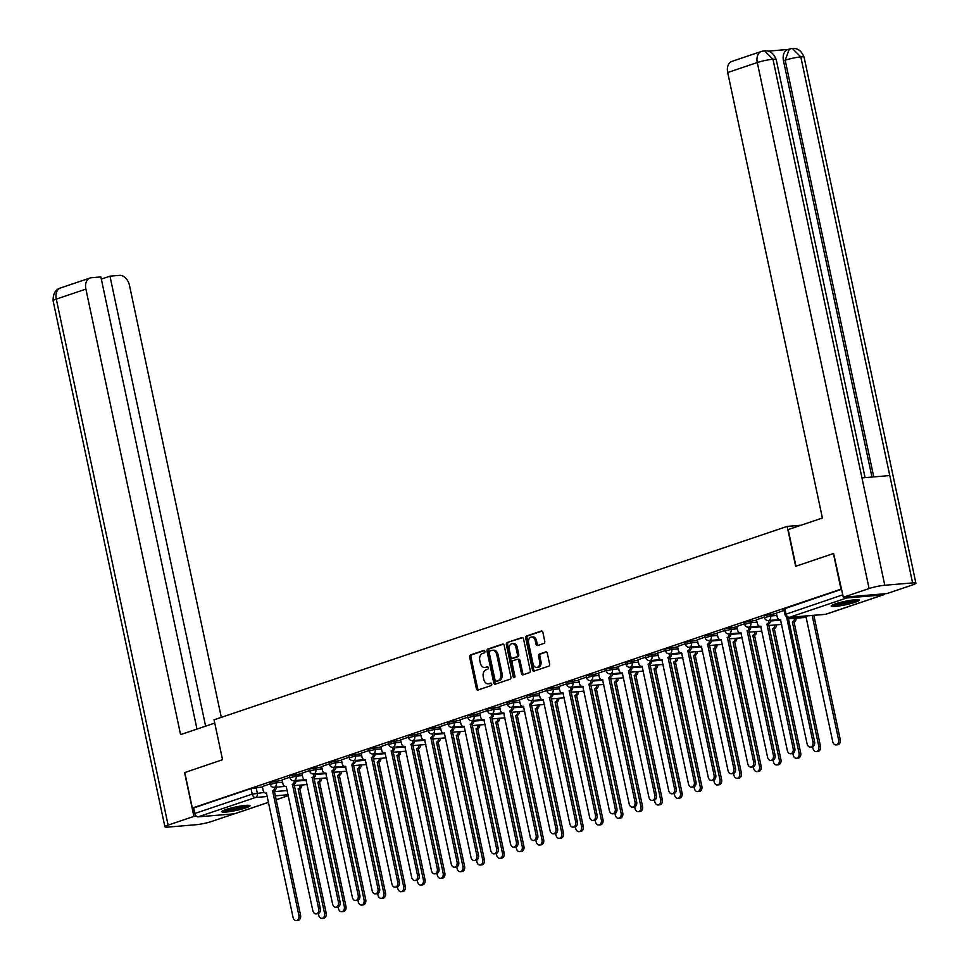 <?xml version="1.0" encoding="UTF-8"?>
<svg xmlns="http://www.w3.org/2000/svg" width="969" height="969" viewBox="0 0 969 969"><rect width="100%" height="100%" fill="white"/><g stroke="black" fill="none" stroke-linecap="round" stroke-linejoin="round"><path stroke-width="1.45" d="M484.888 651.374A1.272 0.908 -94.8 0 0 483.749 650.441L470.534 654.899A1.805 1.296 -94.8 0 0 469.662 657.067L476.385 688.68A1.805 1.296 -94.8 0 0 478.008 690.025L491.222 685.555A1.272 0.908 -94.8 0 0 490.702 683.097L488.982 683.678A5.79 4.142 -94.8 0 1 488.279 683.823A5.79 4.142 -94.8 0 1 483.81 679.402L483.252 676.762A5.79 4.142 -94.8 0 1 486.038 669.809L487.746 669.228A1.272 0.908 -94.8 0 0 487.225 666.769L485.517 667.35A5.79 4.142 -94.8 0 1 484.803 667.496A5.79 4.142 -94.8 0 1 480.345 663.075L479.776 660.434A5.79 4.142 -94.8 0 1 482.562 653.469L484.282 652.9A1.272 0.908 -94.8 0 0 484.888 651.374M225.91 809.551A14.378 1.744 168 0 0 221.853 811.695A14.378 1.744 168 0 0 230.743 811.441A14.378 1.744 168 0 0 245.92 807.867A14.378 1.744 168 0 0 249.978 805.711A14.378 1.744 168 0 0 241.087 805.966A14.378 1.744 168 0 0 225.91 809.551M835.266 603.905A14.378 1.744 168 0 0 831.208 606.049A14.378 1.744 168 0 0 840.099 605.807A14.378 1.744 168 0 0 855.276 602.221A14.378 1.744 168 0 0 859.333 600.077A14.378 1.744 168 0 0 850.443 600.332A14.378 1.744 168 0 0 835.266 603.905M543.888 643.416A1.805 1.296 -94.8 0 0 544.76 641.236L542.882 632.369A1.805 1.296 -94.8 0 0 541.259 631.025L526.579 635.979A1.805 1.296 -94.8 0 0 525.707 638.159L532.429 669.773A1.805 1.296 -94.8 0 0 534.04 671.105L548.72 666.151A1.805 1.296 -94.8 0 0 549.593 663.971L547.315 653.263A1.805 1.296 -94.8 0 0 545.704 651.931L539.418 654.051A1.805 1.296 -94.8 0 0 538.546 656.219L539.672 661.536A4.833 3.464 -94.8 0 1 536.753 667.484A4.833 3.464 -94.8 0 1 533.023 663.777L528.602 642.968A4.833 3.464 -94.8 0 1 531.521 637.033A4.833 3.464 -94.8 0 1 535.251 640.727L535.99 644.191A1.805 1.296 -94.8 0 0 537.613 645.536L543.888 643.416M184.788 772.547L222.543 759.708L214.052 719.81L787.167 526.409L795.646 566.308L833.413 553.553L840.983 589.164L192.334 808.061L193.618 807.952L194.793 813.5L252.206 794.12L264.271 792.46M184.764 772.45L192.334 808.061M504.183 645.427A1.805 1.296 -94.8 0 0 502.572 644.082L487.892 649.036A1.805 1.296 -94.8 0 0 487.019 651.216L493.742 682.83A1.805 1.296 -94.8 0 0 495.353 684.162L510.033 679.208A1.805 1.296 -94.8 0 0 510.905 677.028L504.183 645.427M507.235 642.508L521.916 637.554A1.805 1.296 -94.8 0 1 523.526 638.898L530.249 670.5A1.805 1.296 -94.8 0 1 529.377 672.68L523.103 674.799A1.805 1.296 -94.8 0 1 521.479 673.467L518.754 660.64A1.805 1.296 -94.8 0 0 517.143 659.308L512.976 660.713A1.805 1.296 -94.8 0 0 512.104 662.893L514.939 676.241A1.272 0.908 -94.8 0 1 513.195 676.822L506.363 644.688A1.805 1.296 -94.8 0 1 507.235 642.508L522.679 637.626M844.786 597.122A3.682 2.532 71.4 0 0 846.773 597.958L883.062 594.905A3.682 2.532 71.4 0 0 883.474 594.821A3.682 2.532 71.4 0 0 884.624 593.767M193.618 807.952L251.032 788.572L262.417 786.973M235.225 813.536A3.682 2.532 -108.6 0 1 234.837 813.718A3.682 2.532 -108.6 0 1 234.413 813.803L198.124 816.855A3.682 2.532 -108.6 0 1 194.793 813.5M289.84 777.235L282.1 779.9M309.608 770.561L301.88 773.226M329.387 763.887L321.647 766.552M349.155 757.213L341.415 759.878M368.923 750.551L361.195 753.204M388.702 743.877L380.962 746.53M408.47 737.203L400.536 739.88L401.529 743.598A3.682 2.641 -94.8 0 0 404.376 746.421A3.682 2.641 -94.8 0 0 404.824 746.324L431.447 870.61A4.239 3.028 -94.8 0 0 434.718 873.844A4.239 3.028 -94.8 0 0 437.273 868.636L411.038 744.228A3.682 2.641 -94.8 0 0 412.915 740.595M428.237 730.529L420.304 733.206L421.297 736.937A3.682 2.641 -94.8 0 0 424.143 739.747A3.682 2.641 -94.8 0 0 424.592 739.65L451.215 863.936A4.239 3.028 -94.8 0 0 454.485 867.17A4.239 3.028 -94.8 0 0 457.041 861.962L430.805 737.554A3.682 2.641 -94.8 0 0 432.683 733.921M448.017 723.855L440.277 726.52M467.785 717.181L460.045 719.846M487.552 710.507L479.812 713.172M507.32 703.845L499.592 706.498M527.1 697.171L519.36 699.824M546.867 690.497L538.934 693.174L539.927 696.893A3.682 2.641 -94.8 0 0 542.773 699.715A3.682 2.641 -94.8 0 0 543.221 699.618L569.845 823.904A4.239 3.028 -94.8 0 0 573.115 827.138A4.239 3.028 -94.8 0 0 575.671 821.93L549.435 697.523A3.682 2.641 -94.8 0 0 551.313 693.889M566.635 683.823L558.895 686.488M586.415 677.149L578.675 679.814M606.182 670.475L598.442 673.14M625.95 663.801L618.21 666.466M645.717 657.139L637.796 659.816L638.777 663.535A3.682 2.641 -94.8 0 0 641.623 666.357A3.682 2.641 -94.8 0 0 642.072 666.26L668.695 790.534A4.239 3.028 -94.8 0 0 671.965 793.781A4.239 3.028 -94.8 0 0 674.521 788.572L648.285 664.165A3.682 2.641 -94.8 0 0 650.163 660.519M665.497 650.465L657.563 653.142L658.557 656.861A3.682 2.641 -94.8 0 0 661.391 659.683A3.682 2.641 -94.8 0 0 661.851 659.586L688.462 783.873A4.239 3.028 -94.8 0 0 691.733 787.107A4.239 3.028 -94.8 0 0 694.301 781.898L668.053 657.491A3.682 2.641 -94.8 0 0 669.93 653.857M685.265 643.791L677.525 646.456M705.032 637.117L697.305 639.782M724.812 630.444L717.072 633.108M744.58 623.77L736.84 626.434M764.347 617.108L756.414 619.785L757.407 623.503A3.682 2.641 -94.8 0 0 760.253 626.325A3.682 2.641 -94.8 0 0 760.701 626.228L787.325 750.503A4.239 3.028 -94.8 0 0 790.595 753.749A4.239 3.028 -94.8 0 0 793.151 748.54L766.915 624.133A3.682 2.641 -94.8 0 0 768.792 620.487M784.115 610.434L776.387 613.086M770.185 614.031L770.597 615.993L764.456 617.616L764.044 615.654L776.472 613.498M750.406 620.705L750.83 622.667L744.689 624.29L744.265 622.328L756.704 620.172M730.638 627.379L731.062 629.341L724.921 630.964L724.497 628.99L736.924 626.846M710.871 634.041L711.282 636.015L705.141 637.638L704.729 635.664L717.157 633.52M691.091 640.715L691.515 642.689L685.374 644.312L684.962 642.338L697.389 640.194M671.323 647.389L671.747 649.363L665.606 650.974L665.182 649.012L677.61 646.856M651.556 654.063L651.967 656.025L645.839 657.648L645.415 655.686L657.842 653.53M631.788 660.737L632.2 662.699L626.059 664.322L625.647 662.36L638.074 660.204M612.008 667.411L612.432 669.373L606.291 670.996L605.867 669.034L618.307 666.878M592.241 674.085L592.665 676.047L586.524 677.67L586.1 675.696L598.527 673.552M572.473 680.747L572.885 682.721L566.744 684.344L566.332 682.37L578.759 680.226M552.693 687.421L553.117 689.395L546.976 691.018L546.564 689.044L558.992 686.9M532.926 694.095L533.35 696.069L527.209 697.68L526.785 695.718L539.212 693.562M513.158 700.769L513.57 702.731L507.429 704.354L507.017 702.392L519.445 700.236M493.391 707.443L493.802 709.405L487.661 711.028L487.25 709.066L499.677 706.91M473.611 714.117L474.035 716.079L467.894 717.702L467.47 715.728L479.909 713.584M453.843 720.779L454.255 722.753L448.126 724.376L447.702 722.402L460.13 720.258M434.076 727.453L434.487 729.427L428.346 731.05L427.935 729.076L440.362 726.932M414.296 734.127L414.72 736.101L408.579 737.724L408.155 735.75L420.594 733.594M394.528 740.8L394.952 742.763L388.811 744.386L388.387 742.424L400.815 740.268M374.761 747.474L375.173 749.437L369.032 751.06L368.62 749.098L381.047 746.942M354.981 754.148L355.405 756.111L349.264 757.734L348.852 755.772L361.28 753.616M335.213 760.822L335.637 762.785L329.496 764.408L329.072 762.433L341.5 760.29M315.446 767.484L315.858 769.459L309.729 771.082L309.305 769.107L321.732 766.964M295.678 774.158L296.09 776.133L289.949 777.756L289.537 775.781L301.965 773.637M275.899 780.832L276.322 782.807L270.181 784.418L269.757 782.455L282.197 780.299M787.167 526.409L800.975 525.246M270.072 783.909L262.333 786.562M841.613 589.273L783.812 608.98L784.987 614.528L842.788 594.821M484.803 667.496L486.087 667.387A5.79 4.142 -94.8 0 0 486.801 667.241L485.517 667.35M487.867 666.878L486.801 667.241M488.279 683.823L489.563 683.714A5.79 4.142 -94.8 0 0 490.266 683.569L488.982 683.678M491.331 683.206L490.266 683.569M484.391 650.55L471.818 654.79A1.805 1.296 -94.8 0 0 470.946 656.97L477.669 688.571A1.805 1.296 -94.8 0 0 478.516 689.843M503.335 644.155L489.175 648.927A1.805 1.296 -94.8 0 0 488.303 651.107L495.026 682.721A1.805 1.296 -94.8 0 0 495.874 683.993M489.781 651.035A1.272 0.908 -94.8 0 0 489.175 652.561L495.074 680.311A1.272 0.908 -94.8 0 0 496.201 681.243L498.005 680.638A5.79 4.142 -94.8 0 0 500.791 673.673L496.758 654.705A5.79 4.142 -94.8 0 0 492.3 650.284A5.79 4.142 -94.8 0 0 491.586 650.429L489.781 651.035M497.17 681.159A1.272 0.908 -94.8 0 0 497.485 681.134L496.201 681.243M492.3 650.284L493.572 650.175A5.79 4.142 -94.8 0 1 498.042 654.596L502.075 673.564A5.79 4.142 -94.8 0 1 499.289 680.529L497.485 681.134M517.591 659.271L518.415 659.199A1.805 1.296 -94.8 0 1 520.038 660.531L522.763 673.358A1.805 1.296 -94.8 0 0 523.611 674.63M508.519 642.399A1.805 1.296 -94.8 0 0 507.647 644.579L514.478 676.713A1.272 0.908 -94.8 0 0 514.781 677.367M515.932 647.34A4.833 3.464 -94.8 0 0 512.189 643.646A4.833 3.464 -94.8 0 0 509.27 649.593L510.833 656.921A1.805 1.296 -94.8 0 0 512.444 658.254L516.61 656.849A1.805 1.296 -94.8 0 0 517.482 654.669L515.932 647.34L517.216 647.231A4.833 3.464 -94.8 0 0 513.473 643.537L512.189 643.646M513.279 658.181A1.805 1.296 -94.8 0 0 513.727 658.145L512.444 658.254M517.216 647.231L518.766 654.572A1.805 1.296 -94.8 0 1 517.894 656.74L513.727 658.145M531.521 637.033L532.805 636.924A4.833 3.464 -94.8 0 1 536.535 640.618L537.274 644.082A1.805 1.296 -94.8 0 0 538.122 645.354M536.753 667.484L538.037 667.375A4.833 3.464 -94.8 0 0 540.956 661.427L539.672 661.536M546.468 651.992L540.702 653.942A1.805 1.296 -94.8 0 0 539.83 656.11L540.956 661.427M542.022 631.098L527.863 635.87A1.805 1.296 -94.8 0 0 526.991 638.05L533.713 669.664A1.805 1.296 -94.8 0 0 534.561 670.936M301.831 784.999A3.682 2.641 85.2 0 1 299.954 788.633L298.282 788.778A3.682 2.641 -94.8 0 0 300.16 785.132M318.365 913.597L318.692 915.148A4.239 3.028 -94.8 0 0 321.962 918.394A4.239 3.028 -94.8 0 0 324.518 913.186L298.089 788.839M299.76 788.705L326.19 913.04A4.239 3.028 85.2 0 1 323.634 918.249L321.962 918.394M262.32 786.525L263.132 790.304A3.682 2.641 -94.8 0 0 265.978 793.126A3.682 2.641 -94.8 0 0 266.427 793.03L293.05 917.316A4.239 3.028 -94.8 0 0 296.32 920.55A4.239 3.028 -94.8 0 0 298.876 915.342L272.64 790.934A3.682 2.641 -94.8 0 0 274.518 787.288M276.177 787.155A3.682 2.641 85.2 0 1 274.3 790.789L300.547 915.208A4.239 3.028 85.2 0 1 297.98 920.405L296.32 920.55M272.446 790.995L274.118 790.861M321.599 778.325A3.682 2.641 85.2 0 1 319.722 781.971L318.05 782.104A3.682 2.641 -94.8 0 0 319.927 778.47M338.133 906.923L338.46 908.486A4.239 3.028 -94.8 0 0 341.73 911.72A4.239 3.028 -94.8 0 0 344.298 906.512L317.868 782.165M319.528 782.031L345.957 906.378A4.239 3.028 85.2 0 1 343.401 911.575L341.73 911.72M341.367 771.651A3.682 2.641 85.2 0 1 339.489 775.297L337.83 775.43A3.682 2.641 -94.8 0 0 339.707 771.796M357.9 900.249L358.239 901.812A4.239 3.028 -94.8 0 0 361.51 905.046A4.239 3.028 -94.8 0 0 364.065 899.838L337.636 775.503M339.307 775.357L365.737 899.704A4.239 3.028 85.2 0 1 363.169 904.913L361.51 905.046M214.755 723.08L180.585 734.611L85.89 289.113L56.299 299.106L168.109 825.104L193.897 816.407L184.582 772.572M221.307 717.363L129.495 285.455A11.059 7.607 71.4 0 0 119.526 275.366L109.969 276.165L205.622 726.156M168.109 825.104A11.337 1.369 168 0 0 164.912 826.799A11.337 1.369 168 0 0 168.194 827.078L196.029 824.728A11.337 1.369 168 0 0 211.714 821.433L234.292 813.815M196.332 816.201L193.897 816.407M196.973 729.076L100.861 276.928L91.304 277.74A11.059 7.607 71.4 0 0 90.056 277.994A11.059 7.607 71.4 0 0 85.89 289.113M101.321 279.084L109.969 276.165M795.961 566.199L788.172 529.571L822.39 518.015L727.695 72.53A11.059 7.607 -108.6 0 1 731.861 61.41L761.452 51.418A11.059 7.607 -108.6 0 0 757.286 62.537L727.695 72.53M912.604 582.914L889.784 475.561L861.962 477.899L884.782 585.252L912.604 582.914A11.337 1.369 168 0 1 915.899 583.181A11.337 1.369 168 0 1 912.701 584.876L886.901 593.585L843.309 597.243L833.606 553.541M884.782 585.252A11.337 1.369 168 0 0 869.096 588.546L843.309 597.243M788.233 49.443L768.199 51.127M871.955 477.063L783.473 60.768A11.059 7.607 -108.6 0 1 787.627 49.649L789.347 49.068L785.181 60.199L783.473 60.768M865.075 477.644L776.193 59.533A11.337 1.369 168 0 0 772.971 59.242L764.48 50.8L761.452 51.418M915.899 583.181L804.088 57.183A11.337 1.369 168 0 0 800.806 56.905L792.351 48.45L789.347 49.068M247.265 805.275A12.44 1.514 -12 0 1 227.061 810.157A12.44 1.514 -12 0 1 224.154 810.193M227.436 809.054A11.519 1.393 168 0 0 227.497 809.054A11.519 1.393 168 0 0 243.8 805.578M223.052 810.678A14.281 1.732 168 0 0 225.789 810.593A14.281 1.732 168 0 0 248.476 805.275M856.62 599.641A12.44 1.514 -12 0 1 836.417 604.523A12.44 1.514 -12 0 1 833.51 604.547M836.792 603.421A11.519 1.393 168 0 0 836.853 603.408A11.519 1.393 168 0 0 853.156 599.944M832.407 605.044A14.281 1.732 168 0 0 835.145 604.947A14.281 1.732 168 0 0 857.831 599.629M282.1 779.851L282.9 783.63A3.682 2.641 -94.8 0 0 285.746 786.453A3.682 2.641 -94.8 0 0 286.194 786.356L312.817 910.642A4.239 3.028 -94.8 0 0 316.088 913.876A4.239 3.028 -94.8 0 0 318.644 908.668L292.408 784.26A3.682 2.641 -94.8 0 0 294.285 780.626M295.957 780.481A3.682 2.641 85.2 0 1 294.067 784.127L320.315 908.534A4.239 3.028 85.2 0 1 317.759 913.743L316.088 913.876M292.214 784.333L293.886 784.187M301.868 773.177L302.667 776.968A3.682 2.641 -94.8 0 0 305.514 779.779A3.682 2.641 -94.8 0 0 305.962 779.682L332.585 903.968A4.239 3.028 -94.8 0 0 335.855 907.202A4.239 3.028 -94.8 0 0 338.411 901.994L312.175 777.586A3.682 2.641 -94.8 0 0 314.053 773.952M315.724 773.807A3.682 2.641 85.2 0 1 313.847 777.453L340.083 901.86A4.239 3.028 85.2 0 1 337.527 907.069L335.855 907.202M311.982 777.659L313.653 777.513M361.146 764.977A3.682 2.641 85.2 0 1 359.269 768.623L357.597 768.756A3.682 2.641 -94.8 0 0 359.475 765.122M377.68 893.575L378.007 895.138A4.239 3.028 -94.8 0 0 381.277 898.372A4.239 3.028 -94.8 0 0 383.833 893.164L357.404 768.829M359.075 768.683L385.505 893.03A4.239 3.028 85.2 0 1 382.949 898.239L381.277 898.372M380.914 758.303A3.682 2.641 85.2 0 1 379.036 761.949L377.365 762.094A3.682 2.641 -94.8 0 0 379.242 758.448M397.447 886.914L397.774 888.464A4.239 3.028 -94.8 0 0 401.045 891.71A4.239 3.028 -94.8 0 0 403.613 886.502L377.183 762.155M378.843 762.009L405.272 886.356A4.239 3.028 85.2 0 1 402.716 891.565L401.045 891.71M400.681 751.641A3.682 2.641 85.2 0 1 398.804 755.275L397.145 755.42A3.682 2.641 -94.8 0 0 399.022 751.774M417.215 880.24L417.554 881.79A4.239 3.028 -94.8 0 0 420.825 885.036A4.239 3.028 -94.8 0 0 423.38 879.828L396.951 755.481M398.622 755.336L425.052 879.682A4.239 3.028 85.2 0 1 422.484 884.891L420.825 885.036M321.635 766.503L322.447 770.294A3.682 2.641 -94.8 0 0 325.281 773.105A3.682 2.641 -94.8 0 0 325.741 773.02L352.353 897.294A4.239 3.028 -94.8 0 0 355.623 900.528A4.239 3.028 -94.8 0 0 358.191 895.332L331.943 770.924A3.682 2.641 -94.8 0 0 333.833 767.278M335.492 767.133A3.682 2.641 85.2 0 1 333.615 770.779L359.85 895.186A4.239 3.028 85.2 0 1 357.295 900.395L355.623 900.528M331.761 770.985L333.421 770.839M341.403 759.829L342.214 763.62A3.682 2.641 -94.8 0 0 345.061 766.431A3.682 2.641 -94.8 0 0 345.509 766.346L372.132 890.62A4.239 3.028 -94.8 0 0 375.403 893.866A4.239 3.028 -94.8 0 0 377.958 888.658L351.723 764.25A3.682 2.641 -94.8 0 0 353.6 760.604M355.26 760.471A3.682 2.641 85.2 0 1 353.382 764.105L379.63 888.512A4.239 3.028 85.2 0 1 377.062 893.721L375.403 893.866M351.529 764.311L353.201 764.166M361.183 753.155L361.982 756.946A3.682 2.641 -94.8 0 0 364.828 759.769A3.682 2.641 -94.8 0 0 365.277 759.672L391.9 883.946A4.239 3.028 -94.8 0 0 395.17 887.192A4.239 3.028 -94.8 0 0 397.726 881.984L371.49 757.576A3.682 2.641 -94.8 0 0 373.368 753.93M375.039 753.797A3.682 2.641 85.2 0 1 373.162 757.431L399.398 881.838A4.239 3.028 85.2 0 1 396.842 887.047L395.17 887.192M371.297 757.637L372.968 757.504M420.461 744.967A3.682 2.641 85.2 0 1 418.572 748.601L416.912 748.746A3.682 2.641 -94.8 0 0 418.79 745.1M436.995 873.566L437.322 875.116A4.239 3.028 -94.8 0 0 440.592 878.362A4.239 3.028 -94.8 0 0 443.148 873.154L416.718 748.807M418.39 748.674L444.819 873.008A4.239 3.028 85.2 0 1 442.264 878.217L440.592 878.362M380.95 746.493L381.762 750.272A3.682 2.641 -94.8 0 0 384.596 753.095A3.682 2.641 -94.8 0 0 385.056 752.998L411.668 877.272A4.239 3.028 -94.8 0 0 414.938 880.518A4.239 3.028 -94.8 0 0 417.506 875.31L391.258 750.902A3.682 2.641 -94.8 0 0 393.135 747.256M394.807 747.123A3.682 2.641 85.2 0 1 392.929 750.757L419.165 875.164A4.239 3.028 85.2 0 1 416.609 880.373L414.938 880.518M391.076 750.963L392.736 750.83M440.229 738.293A3.682 2.641 85.2 0 1 438.351 741.927L436.68 742.072A3.682 2.641 -94.8 0 0 438.557 738.426M456.762 866.892L457.089 868.454A4.239 3.028 -94.8 0 0 460.36 871.688A4.239 3.028 -94.8 0 0 462.916 866.48L436.486 742.133M438.158 742L464.587 866.334A4.239 3.028 85.2 0 1 462.031 871.543L460.36 871.688M414.575 740.449A3.682 2.641 85.2 0 1 412.697 744.095L438.945 868.503A4.239 3.028 85.2 0 1 436.377 873.699L434.718 873.844M410.844 744.289L412.515 744.156M459.996 731.619A3.682 2.641 85.2 0 1 458.119 735.265L456.447 735.398A3.682 2.641 -94.8 0 0 458.337 731.765M476.53 860.218L476.857 861.78A4.239 3.028 -94.8 0 0 480.127 865.014A4.239 3.028 -94.8 0 0 482.695 859.806L456.266 735.459M457.925 735.326L484.355 859.673A4.239 3.028 85.2 0 1 481.799 864.881L480.127 865.014M434.354 733.775A3.682 2.641 85.2 0 1 432.477 737.421L458.712 861.829A4.239 3.028 85.2 0 1 456.157 867.037L454.485 867.17M430.611 737.627L432.283 737.482M479.764 724.945A3.682 2.641 85.2 0 1 477.887 728.591L476.227 728.724A3.682 2.641 -94.8 0 0 478.105 725.091M496.298 853.544L496.637 855.106A4.239 3.028 -94.8 0 0 499.907 858.34A4.239 3.028 -94.8 0 0 502.463 853.132L476.033 728.797M477.705 728.652L504.134 852.999A4.239 3.028 85.2 0 1 501.567 858.207L499.907 858.34M440.265 726.471L441.065 730.263A3.682 2.641 -94.8 0 0 443.911 733.073A3.682 2.641 -94.8 0 0 444.359 732.976L470.982 857.262A4.239 3.028 -94.8 0 0 474.253 860.496A4.239 3.028 -94.8 0 0 476.821 855.288L450.573 730.88A3.682 2.641 -94.8 0 0 452.45 727.247M454.122 727.101A3.682 2.641 85.2 0 1 452.244 730.747L478.48 855.155A4.239 3.028 85.2 0 1 475.924 860.363L474.253 860.496M450.379 730.953L452.051 730.808M499.544 718.271A3.682 2.641 85.2 0 1 497.666 721.917L495.995 722.05A3.682 2.641 -94.8 0 0 497.872 718.417M516.077 846.87L516.404 848.432A4.239 3.028 -94.8 0 0 519.675 851.666A4.239 3.028 -94.8 0 0 522.23 846.47L495.801 722.123M497.472 721.978L523.902 846.325A4.239 3.028 85.2 0 1 521.346 851.533L519.675 851.666M460.033 719.797L460.844 723.589A3.682 2.641 -94.8 0 0 463.679 726.399A3.682 2.641 -94.8 0 0 464.139 726.314L490.762 850.588A4.239 3.028 -94.8 0 0 494.02 853.834A4.239 3.028 -94.8 0 0 496.588 848.626L470.34 724.218A3.682 2.641 -94.8 0 0 472.23 720.573M473.889 720.427A3.682 2.641 85.2 0 1 472.012 724.073L498.248 848.481A4.239 3.028 85.2 0 1 495.692 853.689L494.02 853.834M470.159 724.279L471.818 724.134M519.311 711.597A3.682 2.641 85.2 0 1 517.434 715.243L515.762 715.388A3.682 2.641 -94.8 0 0 517.64 711.743M535.845 840.208L536.172 841.758A4.239 3.028 -94.8 0 0 539.442 845.004A4.239 3.028 -94.8 0 0 542.01 839.796L515.581 715.449M517.24 715.304L543.67 839.651A4.239 3.028 85.2 0 1 541.114 844.859L539.442 845.004M479.812 713.123L480.612 716.915A3.682 2.641 -94.8 0 0 483.458 719.737A3.682 2.641 -94.8 0 0 483.906 719.64L510.53 843.914A4.239 3.028 -94.8 0 0 513.8 847.16A4.239 3.028 -94.8 0 0 516.356 841.952L490.12 717.544A3.682 2.641 -94.8 0 0 491.998 713.899M493.657 713.765A3.682 2.641 85.2 0 1 491.78 717.399L518.027 841.807A4.239 3.028 85.2 0 1 515.46 847.015L513.8 847.16M489.926 717.605L491.598 717.46M539.079 704.935A3.682 2.641 85.2 0 1 537.201 708.569L535.542 708.714A3.682 2.641 -94.8 0 0 537.42 705.069M555.612 833.534L555.952 835.084A4.239 3.028 -94.8 0 0 559.222 838.33A4.239 3.028 -94.8 0 0 561.778 833.122L535.348 708.775M537.02 708.642L563.449 832.977A4.239 3.028 85.2 0 1 560.881 838.185L559.222 838.33M499.58 706.449L500.379 710.241A3.682 2.641 -94.8 0 0 503.226 713.063A3.682 2.641 -94.8 0 0 503.674 712.966L530.297 837.24A4.239 3.028 -94.8 0 0 533.568 840.486A4.239 3.028 -94.8 0 0 536.123 835.278L509.888 710.871A3.682 2.641 -94.8 0 0 511.765 707.225M513.437 707.091A3.682 2.641 85.2 0 1 511.559 710.725L537.795 835.133A4.239 3.028 85.2 0 1 535.239 840.341L533.568 840.486M509.694 710.931L511.366 710.798M558.859 698.261A3.682 2.641 85.2 0 1 556.981 701.895L555.31 702.04A3.682 2.641 -94.8 0 0 557.187 698.395M575.392 826.86L575.719 828.41A4.239 3.028 -94.8 0 0 578.99 831.656A4.239 3.028 -94.8 0 0 581.545 826.448L555.116 702.101M556.787 701.968L583.217 826.303A4.239 3.028 85.2 0 1 580.661 831.511L578.99 831.656M519.348 699.788L520.159 703.567A3.682 2.641 -94.8 0 0 522.994 706.389A3.682 2.641 -94.8 0 0 523.454 706.292L550.065 830.578A4.239 3.028 -94.8 0 0 553.335 833.812A4.239 3.028 -94.8 0 0 555.903 828.604L529.655 704.197A3.682 2.641 -94.8 0 0 531.533 700.551A3.682 2.641 85.2 0 1 531.121 700.587A3.682 3.682 0 0 1 527.209 697.68M533.204 700.417A3.682 2.641 85.2 0 1 531.327 704.051L557.563 828.471A4.239 3.028 85.2 0 1 555.007 833.667L553.335 833.812M529.474 704.257L531.133 704.124M578.626 691.587A3.682 2.641 85.2 0 1 576.749 695.233L575.077 695.367A3.682 2.641 -94.8 0 0 576.955 691.721M595.16 820.186L595.487 821.748A4.239 3.028 -94.8 0 0 598.757 824.982A4.239 3.028 -94.8 0 0 601.325 819.774L574.883 695.427M576.555 695.294L602.984 819.641A4.239 3.028 85.2 0 1 600.429 824.837L598.757 824.982M552.972 693.743A3.682 2.641 85.2 0 1 551.095 697.389L577.342 821.797A4.239 3.028 85.2 0 1 574.774 827.005L573.115 827.138M549.241 697.583L550.913 697.45M598.394 684.913A3.682 2.641 85.2 0 1 596.516 688.559L594.845 688.693A3.682 2.641 -94.8 0 0 596.734 685.059M614.927 813.512L615.267 815.074A4.239 3.028 -94.8 0 0 618.525 818.308A4.239 3.028 -94.8 0 0 621.093 813.1L594.663 688.765M596.323 688.62L622.752 812.967A4.239 3.028 85.2 0 1 620.196 818.175L618.525 818.308M558.895 686.44L559.694 690.231A3.682 2.641 -94.8 0 0 562.541 693.041A3.682 2.641 -94.8 0 0 562.989 692.944L589.612 817.23A4.239 3.028 -94.8 0 0 592.883 820.464A4.239 3.028 -94.8 0 0 595.438 815.256L569.203 690.849A3.682 2.641 -94.8 0 0 571.08 687.215M572.752 687.069A3.682 2.641 85.2 0 1 570.874 690.715L597.11 815.123A4.239 3.028 85.2 0 1 594.554 820.331L592.883 820.464M569.009 690.921L570.68 690.776M618.161 678.239A3.682 2.641 85.2 0 1 616.284 681.885L614.625 682.019A3.682 2.641 -94.8 0 0 616.502 678.385M634.695 806.838L635.034 808.4A4.239 3.028 -94.8 0 0 638.305 811.634A4.239 3.028 -94.8 0 0 640.86 806.426L614.431 682.091M616.102 681.946L642.532 806.293A4.239 3.028 85.2 0 1 639.964 811.501L638.305 811.634M578.663 679.766L579.462 683.557A3.682 2.641 -94.8 0 0 582.308 686.367A3.682 2.641 -94.8 0 0 582.769 686.282L609.38 810.556A4.239 3.028 -94.8 0 0 612.65 813.79A4.239 3.028 -94.8 0 0 615.218 808.594L588.97 684.175A3.682 2.641 -94.8 0 0 590.848 680.541M592.519 680.395A3.682 2.641 85.2 0 1 590.642 684.041L616.878 808.449A4.239 3.028 85.2 0 1 614.322 813.657L612.65 813.79M588.789 684.247L590.448 684.102M637.941 671.565A3.682 2.641 85.2 0 1 636.064 675.211L634.392 675.357A3.682 2.641 -94.8 0 0 636.27 671.711M654.475 800.176L654.802 801.726A4.239 3.028 -94.8 0 0 658.072 804.96A4.239 3.028 -94.8 0 0 660.628 799.764L634.198 675.417M635.87 675.272L662.299 799.619A4.239 3.028 85.2 0 1 659.744 804.827L658.072 804.96M598.43 673.092L599.242 676.883A3.682 2.641 -94.8 0 0 602.088 679.693A3.682 2.641 -94.8 0 0 602.536 679.608L629.16 803.882A4.239 3.028 -94.8 0 0 632.43 807.129A4.239 3.028 -94.8 0 0 634.986 801.92L608.75 677.513A3.682 2.641 -94.8 0 0 610.627 673.867M612.287 673.721A3.682 2.641 85.2 0 1 610.409 677.367L636.657 801.775A4.239 3.028 85.2 0 1 634.089 806.983L632.43 807.129M608.556 677.573L610.216 677.428M657.709 664.904A3.682 2.641 85.2 0 1 655.831 668.537L654.16 668.683A3.682 2.641 -94.8 0 0 656.037 665.037M674.242 793.502L674.569 795.052A4.239 3.028 -94.8 0 0 677.84 798.299A4.239 3.028 -94.8 0 0 680.408 793.09L653.978 668.743M655.638 668.598L682.067 792.945A4.239 3.028 85.2 0 1 679.511 798.153L677.84 798.299M618.21 666.418L619.009 670.209A3.682 2.641 -94.8 0 0 621.856 673.031A3.682 2.641 -94.8 0 0 622.304 672.934L648.927 797.208A4.239 3.028 -94.8 0 0 652.198 800.455A4.239 3.028 -94.8 0 0 654.753 795.246L628.518 670.839A3.682 2.641 -94.8 0 0 630.395 667.193M632.067 667.06A3.682 2.641 85.2 0 1 630.177 670.693L656.425 795.101A4.239 3.028 85.2 0 1 653.857 800.309L652.198 800.455M628.324 670.899L629.995 670.766M677.476 658.23A3.682 2.641 85.2 0 1 675.599 661.863L673.939 662.009A3.682 2.641 -94.8 0 0 675.817 658.363M694.01 786.828L694.349 788.378A4.239 3.028 -94.8 0 0 697.619 791.625A4.239 3.028 -94.8 0 0 700.175 786.416L673.746 662.069M675.417 661.936L701.847 786.271A4.239 3.028 85.2 0 1 699.279 791.479L697.619 791.625M651.834 660.386A3.682 2.641 85.2 0 1 649.957 664.019L676.192 788.427A4.239 3.028 85.2 0 1 673.637 793.635L671.965 793.781M648.091 664.225L649.763 664.092M697.256 651.556A3.682 2.641 85.2 0 1 695.379 655.189L693.707 655.335A3.682 2.641 -94.8 0 0 695.585 651.689M713.79 780.154L714.117 781.704A4.239 3.028 -94.8 0 0 717.387 784.951A4.239 3.028 -94.8 0 0 719.943 779.742L693.513 655.395M695.185 655.262L721.614 779.597A4.239 3.028 85.2 0 1 719.059 784.805L717.387 784.951M671.602 653.712A3.682 2.641 85.2 0 1 669.724 657.357L695.96 781.765A4.239 3.028 85.2 0 1 693.404 786.961L691.733 787.107M667.871 657.551L669.531 657.418M717.024 644.882A3.682 2.641 85.2 0 1 715.146 648.527L713.475 648.661A3.682 2.641 -94.8 0 0 715.352 645.027M733.557 773.48L733.884 775.043A4.239 3.028 -94.8 0 0 737.155 778.277A4.239 3.028 -94.8 0 0 739.722 773.068L713.293 648.721M714.952 648.588L741.382 772.935A4.239 3.028 85.2 0 1 738.826 778.143L737.155 778.277M677.513 646.408L678.324 650.187A3.682 2.641 -94.8 0 0 681.171 653.009A3.682 2.641 -94.8 0 0 681.619 652.912L708.242 777.199A4.239 3.028 -94.8 0 0 711.512 780.433A4.239 3.028 -94.8 0 0 714.068 775.224L687.833 650.817A3.682 2.641 -94.8 0 0 689.71 647.183M691.369 647.038A3.682 2.641 85.2 0 1 689.492 650.683L715.74 775.091A4.239 3.028 85.2 0 1 713.172 780.299L711.512 780.433M687.639 650.889L689.31 650.744M736.791 638.208A3.682 2.641 85.2 0 1 734.914 641.853L733.254 641.987A3.682 2.641 -94.8 0 0 735.132 638.353M753.325 766.806L753.664 768.369A4.239 3.028 -94.8 0 0 756.934 771.603A4.239 3.028 -94.8 0 0 759.49 766.394L733.061 642.059M734.72 641.914L761.162 766.261A4.239 3.028 85.2 0 1 758.594 771.469L756.934 771.603M697.292 639.734L698.092 643.525A3.682 2.641 -94.8 0 0 700.938 646.335A3.682 2.641 -94.8 0 0 701.386 646.238L728.01 770.525A4.239 3.028 -94.8 0 0 731.28 773.759A4.239 3.028 -94.8 0 0 733.836 768.55L707.6 644.143A3.682 2.641 -94.8 0 0 709.478 640.509M711.149 640.364A3.682 2.641 85.2 0 1 709.272 644.01L735.507 768.417A4.239 3.028 85.2 0 1 732.952 773.625L731.28 773.759M707.406 644.215L709.078 644.07M756.571 631.534A3.682 2.641 85.2 0 1 754.681 635.179L753.022 635.313A3.682 2.641 -94.8 0 0 754.899 631.679M773.105 760.132L773.432 761.695A4.239 3.028 -94.8 0 0 776.702 764.929A4.239 3.028 -94.8 0 0 779.258 759.72L752.828 635.385M754.5 635.24L780.929 759.587A4.239 3.028 85.2 0 1 778.361 764.795L776.702 764.929M717.06 633.06L717.859 636.851A3.682 2.641 -94.8 0 0 720.706 639.661A3.682 2.641 -94.8 0 0 721.166 639.576L747.777 763.851A4.239 3.028 -94.8 0 0 751.048 767.085A4.239 3.028 -94.8 0 0 753.616 761.888L727.368 637.481A3.682 2.641 -94.8 0 0 729.245 633.835M730.917 633.69A3.682 2.641 85.2 0 1 729.039 637.336L755.275 761.743A4.239 3.028 85.2 0 1 752.719 766.951L751.048 767.085M727.186 637.541L728.845 637.396M776.339 624.86A3.682 2.641 85.2 0 1 774.461 628.506L772.79 628.651A3.682 2.641 -94.8 0 0 774.667 625.005M792.872 753.47L793.199 755.021A4.239 3.028 -94.8 0 0 796.47 758.267A4.239 3.028 -94.8 0 0 799.025 753.058L772.596 628.711M774.267 628.566L800.697 752.913A4.239 3.028 85.2 0 1 798.141 758.121L796.47 758.267M736.828 626.386L737.639 630.177A3.682 2.641 -94.8 0 0 740.486 632.987A3.682 2.641 -94.8 0 0 740.934 632.902L767.557 757.177A4.239 3.028 -94.8 0 0 770.827 760.423A4.239 3.028 -94.8 0 0 773.383 755.214L747.147 630.807A3.682 2.641 -94.8 0 0 749.025 627.161M750.684 627.028A3.682 2.641 85.2 0 1 748.807 630.662L775.055 755.069A4.239 3.028 85.2 0 1 772.487 760.277L770.827 760.423M746.954 630.867L748.613 630.722M796.106 618.198A3.682 2.641 85.2 0 1 794.229 621.832L792.557 621.977A3.682 2.641 -94.8 0 0 794.435 618.331M812.64 746.796L812.967 748.347A4.239 3.028 -94.8 0 0 816.237 751.593A4.239 3.028 -94.8 0 0 818.805 746.384L792.376 622.037M794.035 621.892L820.464 746.239A4.239 3.028 85.2 0 1 817.909 751.447L816.237 751.593M770.464 620.354A3.682 2.641 85.2 0 1 768.574 623.988L794.822 748.395A4.239 3.028 85.2 0 1 792.254 753.603L790.595 753.749M766.721 624.193L768.393 624.06M803.446 616.211A3.682 2.641 -94.8 0 0 805.675 617.495A3.682 2.641 -94.8 0 0 806.123 617.398L832.746 741.673A4.239 3.028 -94.8 0 0 836.017 744.919A4.239 3.028 -94.8 0 0 838.573 739.71L812.167 615.472M813.839 615.339L840.244 739.565A4.239 3.028 85.2 0 1 837.676 744.773L836.017 744.919M776.375 613.05L777.174 616.829A3.682 2.641 -94.8 0 0 780.021 619.651A3.682 2.641 -94.8 0 0 780.469 619.554L807.092 743.829A4.239 3.028 -94.8 0 0 810.363 747.075A4.239 3.028 -94.8 0 0 812.918 741.866L786.683 617.459A3.682 2.641 -94.8 0 0 787.228 617.18M788.172 617.423L814.59 741.721A4.239 3.028 85.2 0 1 812.034 746.929L810.363 747.075M786.489 617.519L788.003 617.398M846.773 597.958L789.36 617.338L825.649 614.285L883.062 594.905M256.131 787.506L257.306 793.054A3.682 2.641 -94.8 0 1 255.537 797.487L198.124 816.855M274.275 791.625L287.284 790.534M288.181 794.737L275.172 795.84M267.359 796.494L255.537 797.487A3.682 2.532 -108.6 0 1 252.206 794.12L251.032 788.572M234.413 813.803L268.595 802.271M276.008 799.776L288.362 795.597M764.456 617.616A3.682 3.682 0 0 0 768.369 620.523A3.682 2.641 85.2 0 0 768.829 620.426A3.682 2.641 85.2 0 0 770.597 615.993L776.884 615.472M744.689 624.29A3.682 3.682 0 0 0 748.601 627.197A3.682 2.641 85.2 0 0 749.049 627.1A3.682 2.641 85.2 0 0 750.83 622.667L757.116 622.146M770.452 621.02L780.808 620.148M724.921 630.964A3.682 3.682 0 0 0 728.833 633.871A3.682 2.641 85.2 0 0 729.282 633.774A3.682 2.641 85.2 0 0 731.062 629.341L737.348 628.808M750.684 627.694L761.028 626.822M705.141 637.638A3.682 3.682 0 0 0 709.054 640.545A3.682 2.641 85.2 0 0 709.514 640.448A3.682 2.641 85.2 0 0 711.282 636.015L717.581 635.482M730.905 634.368L741.261 633.496M685.374 644.312A3.682 3.682 0 0 0 689.286 647.219A3.682 2.641 85.2 0 0 689.734 647.122A3.682 2.641 85.2 0 0 691.515 642.689L697.801 642.156M711.137 641.03L721.493 640.17M665.606 650.974A3.682 3.682 0 0 0 669.518 653.881A3.682 2.641 85.2 0 0 669.967 653.796A3.682 2.641 85.2 0 0 671.747 649.363L678.034 648.83M691.369 647.704L701.713 646.832M645.839 657.648A3.682 3.682 0 0 0 649.751 660.555A3.682 2.641 85.2 0 0 650.199 660.458A3.682 2.641 85.2 0 0 651.967 656.025L658.266 655.504M671.59 654.378L681.946 653.506M626.059 664.322A3.682 3.682 0 0 0 629.971 667.229A3.682 2.641 85.2 0 0 630.431 667.132A3.682 2.641 85.2 0 0 632.2 662.699L638.486 662.178M651.822 661.052L662.178 660.18M606.291 670.996A3.682 3.682 0 0 0 610.204 673.903A3.682 2.641 85.2 0 0 610.652 673.806A3.682 2.641 85.2 0 0 612.432 669.373L618.719 668.84M632.054 667.726L642.411 666.854M586.524 677.67A3.682 3.682 0 0 0 590.436 680.577A3.682 2.641 85.2 0 0 590.884 680.48A3.682 2.641 85.2 0 0 592.665 676.047L598.951 675.514M612.287 674.4L622.631 673.528M566.744 684.344A3.682 3.682 0 0 0 570.656 687.251A3.682 2.641 85.2 0 0 571.116 687.154A3.682 2.641 85.2 0 0 572.885 682.721L579.183 682.188M592.507 681.074L602.863 680.202M546.976 691.018A3.682 3.682 0 0 0 550.889 693.925A3.682 2.641 85.2 0 0 551.337 693.828A3.682 2.641 85.2 0 0 553.117 689.395L559.404 688.862M572.74 687.736L583.096 686.876M531.569 700.502A3.682 2.641 85.2 0 0 533.35 696.069L539.636 695.536M552.972 694.41L563.316 693.538M507.429 704.354A3.682 3.682 0 0 0 511.353 707.261A3.682 2.641 85.2 0 0 511.802 707.164A3.682 2.641 85.2 0 0 513.57 702.731L519.868 702.21M533.192 701.084L543.548 700.212M487.661 711.028A3.682 3.682 0 0 0 491.574 713.935A3.682 2.641 85.2 0 0 492.034 713.838A3.682 2.641 85.2 0 0 493.802 709.405L500.089 708.884M513.425 707.758L523.781 706.885M467.894 717.702A3.682 3.682 0 0 0 471.806 720.609A3.682 2.641 85.2 0 0 472.254 720.512A3.682 2.641 85.2 0 0 474.035 716.079L480.321 715.546M493.657 714.432L504.013 713.559M448.126 724.376A3.682 3.682 0 0 0 452.038 727.283A3.682 2.641 85.2 0 0 452.487 727.186A3.682 2.641 85.2 0 0 454.255 722.753L460.554 722.22M473.889 721.106L484.234 720.233M428.346 731.05A3.682 3.682 0 0 0 432.259 733.957A3.682 2.641 85.2 0 0 432.719 733.86A3.682 2.641 85.2 0 0 434.487 729.427L440.774 728.894M454.11 727.78L464.466 726.907M408.579 737.724A3.682 3.682 0 0 0 412.491 740.619A3.682 2.641 85.2 0 0 412.939 740.534A3.682 2.641 85.2 0 0 414.72 736.101L421.006 735.568M434.342 734.441L444.698 733.569M388.811 744.386A3.682 3.682 0 0 0 392.724 747.293A3.682 2.641 85.2 0 0 393.172 747.208A3.682 2.641 85.2 0 0 394.952 742.763L401.239 742.242M414.575 741.115L424.919 740.243M369.032 751.06A3.682 3.682 0 0 0 372.956 753.967A3.682 2.641 85.2 0 0 373.404 753.87A3.682 2.641 85.2 0 0 375.173 749.437L381.471 748.916M394.795 747.789L405.151 746.917M349.264 757.734A3.682 3.682 0 0 0 353.176 760.641A3.682 2.641 85.2 0 0 353.637 760.544A3.682 2.641 85.2 0 0 355.405 756.111L361.691 755.59M375.027 754.463L385.383 753.591M329.496 764.408A3.682 3.682 0 0 0 333.409 767.315A3.682 2.641 85.2 0 0 333.857 767.218A3.682 2.641 85.2 0 0 335.637 762.785L341.924 762.252M355.26 761.137L365.616 760.265M309.729 771.082A3.682 3.682 0 0 0 313.641 773.989A3.682 2.641 85.2 0 0 314.089 773.892A3.682 2.641 85.2 0 0 315.858 769.459L322.156 768.926M335.48 767.811L345.836 766.939M289.949 777.756A3.682 3.682 0 0 0 293.861 780.663A3.682 2.641 85.2 0 0 294.322 780.566A3.682 2.641 85.2 0 0 296.09 776.133L302.376 775.6M315.712 774.473L326.068 773.613M270.181 784.418A3.682 3.682 0 0 0 274.094 787.325A3.682 2.641 85.2 0 0 274.542 787.24A3.682 2.641 85.2 0 0 276.322 782.807L282.609 782.274M295.945 781.147L306.301 780.275M804.209 617.459A3.682 2.641 -94.8 0 0 804.67 617.471A3.682 2.641 -94.8 0 0 804.973 617.423A3.682 3.682 0 0 1 804.67 617.471L788.475 618.84M784.854 608.423L786.029 613.971A3.682 2.532 -108.6 0 0 789.36 617.338A3.682 2.641 85.2 0 1 788.899 617.435L825.2 614.382A3.682 2.641 85.2 0 1 824.74 614.358M883.474 594.821L826.072 614.201A3.682 2.532 71.4 0 1 825.649 614.285A3.682 2.641 85.2 0 1 825.2 614.382A3.682 3.682 0 0 0 826.072 614.201A3.682 2.532 71.4 0 0 826.448 614.019M477.669 688.571L476.385 688.68M470.946 656.97L469.662 657.067M471.818 654.79L470.534 654.899M495.026 682.721L493.742 682.83M488.303 651.107L487.019 651.216M489.175 648.927L487.892 649.036M499.289 680.529L498.005 680.638M502.075 673.564L500.791 673.673M498.042 654.596L496.758 654.705M522.763 673.358L521.479 673.467M520.038 660.531L518.754 660.64M514.478 676.713L513.195 676.822M507.647 644.579L506.363 644.688M517.894 656.74L516.61 656.849M518.766 654.572L517.482 654.669M537.274 644.082L535.99 644.191M536.535 640.618L535.251 640.727M539.83 656.11L538.546 656.219M540.702 653.942L539.418 654.051M533.713 669.664L532.429 669.773M526.991 638.05L525.707 638.159M527.863 635.87L526.579 635.979M299.954 788.633L298.282 788.778M326.19 913.04L324.518 913.186M272.64 790.934L274.3 790.789M298.876 915.342L300.547 915.208M319.722 781.971L318.05 782.104M345.957 906.378L344.298 906.512M339.489 775.297L337.83 775.43M365.737 899.704L364.065 899.838M90.056 277.994L60.466 287.987A11.059 7.607 -108.6 0 0 56.299 299.106A11.337 1.369 168 0 0 53.101 300.802L164.912 826.799M869.096 588.546L757.286 62.537A11.337 1.369 168 0 1 772.971 59.242L861.962 477.899M873.759 476.905L785.181 60.199A11.337 1.369 168 0 1 800.806 56.905L889.784 475.561M292.408 784.26L294.067 784.127M318.644 908.668L320.315 908.534M312.175 777.586L313.847 777.453M338.411 901.994L340.083 901.86M359.269 768.623L357.597 768.756M385.505 893.03L383.833 893.164M379.036 761.949L377.365 762.094M405.272 886.356L403.613 886.502M398.804 755.275L397.145 755.42M425.052 879.682L423.38 879.828M331.943 770.924L333.615 770.779M358.191 895.332L359.85 895.186M351.723 764.25L353.382 764.105M377.958 888.658L379.63 888.512M371.49 757.576L373.162 757.431M397.726 881.984L399.398 881.838M418.572 748.601L416.912 748.746M444.819 873.008L443.148 873.154M391.258 750.902L392.929 750.757M417.506 875.31L419.165 875.164M438.351 741.927L436.68 742.072M464.587 866.334L462.916 866.48M411.038 744.228L412.697 744.095M437.273 868.636L438.945 868.503M458.119 735.265L456.447 735.398M484.355 859.673L482.695 859.806M430.805 737.554L432.477 737.421M457.041 861.962L458.712 861.829M477.887 728.591L476.227 728.724M504.134 852.999L502.463 853.132M450.573 730.88L452.244 730.747M476.821 855.288L478.48 855.155M497.666 721.917L495.995 722.05M523.902 846.325L522.23 846.47M470.34 724.218L472.012 724.073M496.588 848.626L498.248 848.481M517.434 715.243L515.762 715.388M543.67 839.651L542.01 839.796M490.12 717.544L491.78 717.399M516.356 841.952L518.027 841.807M537.201 708.569L535.542 708.714M563.449 832.977L561.778 833.122M509.888 710.871L511.559 710.725M536.123 835.278L537.795 835.133M556.981 701.895L555.31 702.04M583.217 826.303L581.545 826.448M529.655 704.197L531.327 704.051M555.903 828.604L557.563 828.471M576.749 695.233L575.077 695.367M602.984 819.641L601.325 819.774M549.435 697.523L551.095 697.389M575.671 821.93L577.342 821.797M596.516 688.559L594.845 688.693M622.752 812.967L621.093 813.1M569.203 690.849L570.874 690.715M595.438 815.256L597.11 815.123M616.284 681.885L614.625 682.019M642.532 806.293L640.86 806.426M588.97 684.175L590.642 684.041M615.218 808.594L616.878 808.449M636.064 675.211L634.392 675.357M662.299 799.619L660.628 799.764M608.75 677.513L610.409 677.367M634.986 801.92L636.657 801.775M655.831 668.537L654.16 668.683M682.067 792.945L680.408 793.09M628.518 670.839L630.177 670.693M654.753 795.246L656.425 795.101M675.599 661.863L673.939 662.009M701.847 786.271L700.175 786.416M648.285 664.165L649.957 664.019M674.521 788.572L676.192 788.427M695.379 655.189L693.707 655.335M721.614 779.597L719.943 779.742M668.053 657.491L669.724 657.357M694.301 781.898L695.96 781.765M715.146 648.527L713.475 648.661M741.382 772.935L739.722 773.068M687.833 650.817L689.492 650.683M714.068 775.224L715.74 775.091M734.914 641.853L733.254 641.987M761.162 766.261L759.49 766.394M707.6 644.143L709.272 644.01M733.836 768.55L735.507 768.417M754.681 635.179L753.022 635.313M780.929 759.587L779.258 759.72M727.368 637.481L729.039 637.336M753.616 761.888L755.275 761.743M774.461 628.506L772.79 628.651M800.697 752.913L799.025 753.058M747.147 630.807L748.807 630.662M773.383 755.214L775.055 755.069M794.229 621.832L792.557 621.977M820.464 746.239L818.805 746.384M766.915 624.133L768.574 623.988M793.151 748.54L794.822 748.395M840.244 739.565L838.573 739.71M786.683 617.459L787.821 617.362M812.918 741.866L814.59 741.721M307.209 784.539L294.188 785.641M285.116 786.404L274.094 787.325M326.977 777.877L313.968 778.967M304.896 779.73L293.861 780.663M346.745 771.203L333.736 772.293M324.663 773.056L313.641 773.989M366.512 764.529L353.503 765.619M344.431 766.382L333.409 767.315M386.292 757.855L373.271 758.945M364.199 759.708L353.176 760.641M406.059 751.181L393.051 752.283M383.978 753.046L372.956 753.967M425.827 744.507L412.818 745.609M403.746 746.372L392.724 747.293M445.607 737.845L432.586 738.935M423.514 739.698L412.491 740.619M465.374 731.171L452.366 732.261M443.293 733.024L432.259 733.957M485.142 724.497L472.133 725.587M463.061 726.35L452.038 727.283M504.91 717.823L491.901 718.913M482.828 719.676L471.806 720.609M524.689 711.149L511.668 712.251M502.596 713.014L491.574 713.935M544.457 704.475L531.448 705.577M522.376 706.34L511.353 707.261M564.224 697.801L551.216 698.903M542.143 699.666L531.121 700.587M584.004 691.139L570.983 692.229M561.911 692.992L550.889 693.925M603.772 684.465L590.763 685.555M581.691 686.318L570.656 687.251M623.539 677.791L610.531 678.881M601.458 679.644L590.436 680.577M643.307 671.117L630.298 672.207M621.226 672.971L610.204 673.903M663.087 664.443L650.078 665.546M640.994 666.309L629.971 667.229M682.854 657.769L669.845 658.872M660.773 659.635L649.751 660.555M702.622 651.107L689.613 652.198M680.541 652.961L669.518 653.881M722.402 644.433L709.381 645.524M700.308 646.287L689.286 647.219M742.169 637.759L729.16 638.85M720.088 639.613L709.054 640.545M761.937 631.085L748.928 632.176M739.856 632.939L728.833 633.871M781.704 624.411L768.696 625.502M759.623 626.265L748.601 627.197M779.403 619.603L768.369 620.523M784.987 614.528A3.682 3.682 0 0 0 788.899 617.435M234.837 813.718L268.607 802.32M276.02 799.825L288.374 795.658M497.327 681.171L496.043 681.28M518.645 659.15L517.361 659.259M513.509 658.193L512.226 658.302M265.978 793.126L266.632 793.066M60.466 287.987C55.415 289.561 52.968 293.837 53.101 300.802M764.48 50.8C769.81 50.376 773.722 53.283 776.193 59.533M792.351 48.45C797.669 48.002 801.581 50.921 804.088 57.183M285.746 786.453L286.412 786.392M305.514 779.779L306.18 779.73M325.281 773.105L325.947 773.056M345.061 766.431L345.727 766.382M364.828 759.769L365.495 759.708M384.596 753.095L385.262 753.034M404.376 746.421L405.03 746.36M424.143 739.747L424.81 739.686M443.911 733.073L444.577 733.024M463.679 726.399L464.345 726.35M483.458 719.737L484.125 719.676M503.226 713.063L503.892 713.002M522.994 706.389L523.66 706.328M542.773 699.715L543.427 699.654M562.541 693.041L563.207 692.992M582.308 686.367L582.975 686.318M602.088 679.693L602.742 679.644M621.856 673.031L622.522 672.971M641.623 666.357L642.29 666.297M661.391 659.683L662.057 659.623M700.938 646.335L701.604 646.287M720.706 639.661L721.372 639.613M740.486 632.987L741.14 632.939M760.253 626.325L760.919 626.265M806.329 617.435L805.675 617.495M780.021 619.651L780.687 619.591"/></g></svg>
